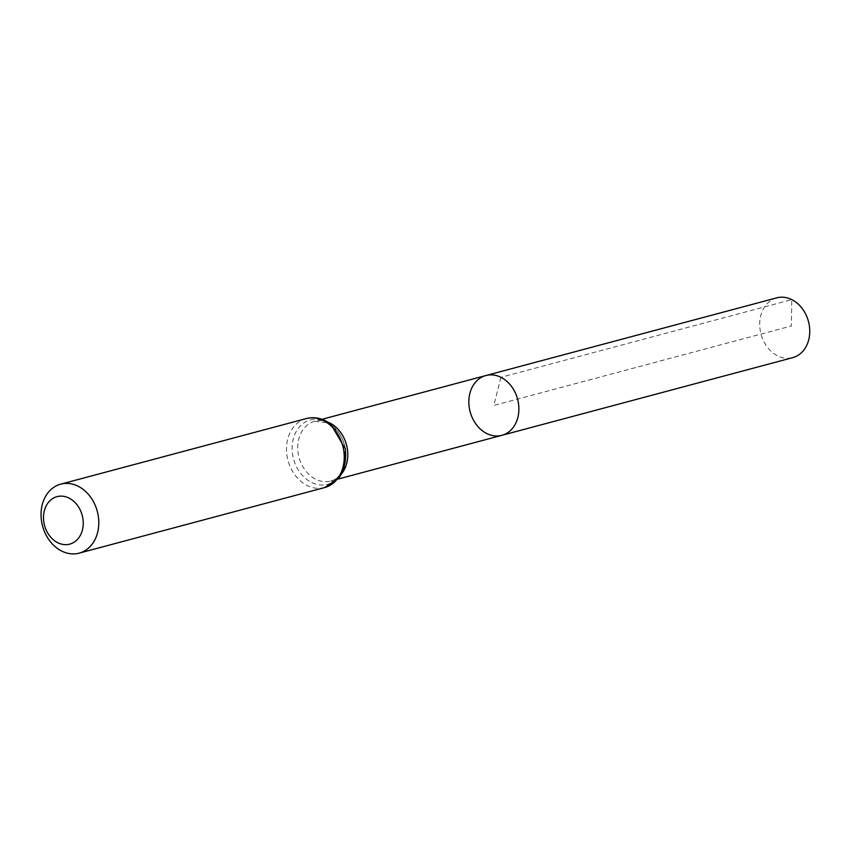<?xml version="1.0" encoding="UTF-8"?>
<svg xmlns="http://www.w3.org/2000/svg" width="851" height="851" viewBox="0 0 851 851"><rect width="100%" height="100%" fill="white"/><g stroke="black" fill="none" stroke-linecap="round" stroke-linejoin="round"><path stroke-width="0.64" stroke-dasharray="4.25 3.19" d="M485.878 375.536A30.944 24.551 -105 0 0 470.146 411.767A30.944 24.551 -105 0 0 501.845 435.329M776.75 297.85A30.944 24.551 -105 0 0 759.709 324.805A30.944 24.551 -105 0 0 777.665 355.867A30.944 24.551 -105 0 0 792.717 357.643M500.931 377.312L493.867 405.427L791.356 325.976L791.792 299.626L500.931 377.312M341.911 473.379A30.944 24.551 75 0 1 330.762 481.017A30.944 24.551 75 0 1 299.052 457.455A30.944 24.551 75 0 1 314.796 421.224A30.944 24.551 75 0 1 328.263 422.287M324.582 487.591A35.699 28.328 75 0 1 288 460.412A35.699 28.328 75 0 1 306.158 418.607M326.678 421.83A33.327 26.434 75 0 1 337.656 478.411A33.327 26.434 75 0 1 292.872 456.104A33.327 26.434 75 0 1 326.678 421.83M322.05 419.288L314.796 421.224L327.763 422.873L337.368 430.829C344.974 441.084 347.495 452.275 344.942 464.401C340.102 475.943 335.379 481.485 330.762 481.017L338.017 479.081"/><path stroke-width="1.28" d="M500.931 377.312A30.944 24.551 -105 0 0 485.878 375.536A30.944 24.551 75 0 1 517.578 399.098A30.944 24.551 75 0 1 501.845 435.329A30.944 24.551 -105 0 0 518.887 408.384A30.944 24.551 -105 0 0 500.931 377.312M68.984 498.058A24.573 19.499 75 0 1 77.079 539.789A24.573 19.499 75 0 1 44.05 523.344A24.573 19.499 75 0 1 68.984 498.058M78.069 486.198A35.699 28.328 75 0 1 98.79 522.057A35.699 28.328 75 0 1 79.132 553.15A35.699 28.328 75 0 1 42.55 525.961A35.699 28.328 75 0 1 60.708 484.155A35.699 28.328 75 0 1 78.069 486.198M486.804 433.553A30.944 24.551 75 0 1 468.837 402.48A30.944 24.551 75 0 1 485.878 375.536L776.75 297.85A30.944 24.551 -105 0 1 808.45 321.412A30.944 24.551 -105 0 1 792.717 357.643L501.845 435.329A30.944 24.551 75 0 1 486.804 433.553M328.263 422.287A30.944 24.551 75 0 1 329.837 423A30.944 24.551 75 0 1 341.911 473.379M323.518 420.649A35.699 28.328 75 0 1 344.24 456.498A35.699 28.328 75 0 1 324.582 487.591L338.975 477.911L342.4 472.422L344.166 468.103L345.474 449.126L330.582 423.872L325.593 420.777C319.221 417.66 312.743 416.937 306.158 418.607A35.699 28.328 75 0 1 323.518 420.649M338.017 479.081L501.845 435.329M322.05 419.288L485.878 375.536M79.132 553.15L324.582 487.591M60.708 484.155L306.158 418.607"/></g></svg>
